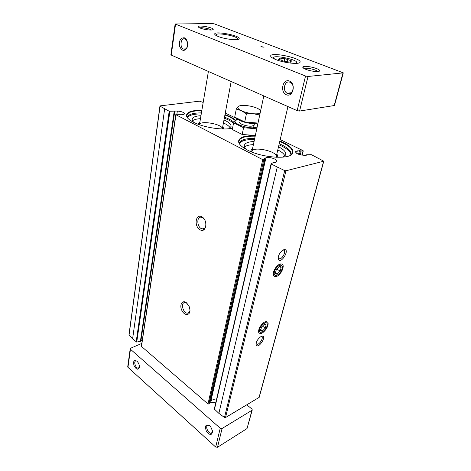 <?xml version="1.0" encoding="UTF-8"?>
<svg xmlns="http://www.w3.org/2000/svg" width="471" height="471" viewBox="0 0 471 471"><rect width="100%" height="100%" fill="white"/><g stroke="black" fill="none" stroke-linecap="round" stroke-linejoin="round"><path stroke-width="0.71" d="M201.859 110.296C192.027 110.196 186.899 111.927 186.475 115.489C186.657 117.609 188.948 119.828 193.345 122.148C203.472 127.594 223.807 130.62 232.58 128.053M235.606 120.223C233.292 118.18 229.754 116.302 224.985 114.594M255.3 135.713C244.749 135.418 239.168 137.296 238.556 141.353C238.697 144.073 241.594 146.928 247.246 149.925C262.106 158.032 290.642 159.84 292.726 153.093C293.904 149.142 289.618 145.115 279.868 141.023M306.391 154.847L306.285 155.271L306.639 154.741L311.443 154.7L323.795 161.206L285.95 170.773L284.702 170.608L271.308 164.091L271.149 163.773L273.516 162.436L275.205 162.513L276.624 161.164C277.372 159.169 268.788 156.49 265.95 157.814L264.249 158.544L264.832 159.192L263.748 159.775L262.741 159.657L175.954 114.747L182.018 114.736C183.502 114.641 184.314 114.318 184.444 113.77C183.89 112.328 181.529 111.421 177.349 111.05L169.189 111.25L160.058 106.169L160.246 105.857L199.439 101.177L203.184 102.425M306.303 155.271L303.807 155.277C298.95 154.829 296.171 153.658 295.47 151.75L297.331 150.85L300.374 150.844L299.432 154.57M280.204 139.593L303.041 150.638L303.024 150.967L300.374 150.844M225.279 113.028L237.89 119.128M169.884 111.397L136.737 342.123L140.641 341.028M136.737 342.123L132.598 338.914L128.948 334.975L159.946 106.01M323.795 161.206L259.191 397.371L225.503 417.571L224.49 417.5L218.862 413.338L214.352 409.046M210.243 401.304L210.996 400.668C212.427 399.626 214.211 399.473 216.36 400.209M209.889 402.681L208.83 404.006L208.005 403.971L141.365 346.338L175.807 114.594M140.735 340.721L142.236 340.48M202.124 216.943C208.453 220.887 205.992 233.793 199.792 229.642C193.622 225.744 195.871 212.98 202.124 216.943M186.369 302.712L189.183 306.544L189.96 309.918C190.325 315.723 184.544 316.076 181.912 310.542C179.115 305.126 182.248 299.485 186.369 302.712M279.909 263.972C283.613 263.472 284.178 266.027 281.617 271.626C277.943 276.771 275.188 277.996 273.351 275.3C272.974 271.861 274.54 268.464 278.049 265.108L279.909 263.972M264.867 321.899C268.564 321.045 269.124 323.283 266.545 328.611C262.836 333.574 260.18 334.769 258.573 332.208C258.491 328.752 260.269 325.502 263.907 322.464L264.867 321.899M283.589 249.813C291.096 247.563 280.869 265.497 278.296 259.115C277.925 256.354 279.138 253.592 281.929 250.837L283.589 249.813M261.058 336.588C268.617 333.48 258.049 350.618 256.083 344.66C256.065 341.887 257.525 339.308 260.463 336.93L261.058 336.588M189.972 310.401C189.678 312.173 188.853 313.097 187.493 313.18C182.936 313.45 180.322 302.229 185.026 302.529L187.152 303.401M206.039 224.808C205.703 227.652 204.473 229.006 202.336 228.865C196.996 228.27 196.066 216.001 201.488 217.249L202.824 217.79L204.414 219.315M261.099 336.565L261.305 336.577C264.278 336.783 259.662 344.919 256.913 344.325L256.071 343.553M282.894 250.148L283.277 250.107C286.839 249.93 282.8 259.079 279.45 258.815L278.173 257.743M264.849 321.911L266.315 322.747M259.809 331.984L258.538 330.86M279.274 264.278L281.152 265.067M274.728 275.105L273.221 273.733M275.929 157.255L276.2 156.678C277.943 151.379 252.603 145.886 251.944 151.415L251.938 152.045M276.371 157.279L277.543 156.184L276.913 153.634M252.597 148.359L250.937 150.408L251.532 151.88M284.808 155.824C283.978 153.829 281.634 151.862 277.778 149.925M253.392 144.638C249.082 144.803 246.127 145.621 244.531 147.087M282.241 157.214C284.254 156.525 285.414 155.571 285.72 154.364C286.074 151.939 283.672 149.419 278.508 146.805M254.063 141.512C248.282 141.753 245.038 143.043 244.331 145.386C244.09 146.611 244.732 147.947 246.256 149.401M290.972 154.859C290.601 151.456 286.603 148.118 278.967 144.85M254.481 139.551C246.192 139.369 241.158 140.747 239.38 143.673M290.16 155.401L292.285 153.322C293.427 149.454 289.253 145.51 279.756 141.488M255.2 136.184C244.908 135.919 239.456 137.773 238.85 141.742L239.886 144.497M231.167 81.512L222.3 128.954C223.442 124.297 199.987 119.952 199.433 124.727L208.394 71.462M223.166 128.972L223.537 128.448L222.807 126.234M199.892 121.995L198.444 123.808L198.615 124.432M230.184 127.888C229.253 126.187 226.998 124.538 223.425 122.949M200.446 118.692C196.537 118.898 193.852 119.634 192.392 120.894M228.841 128.724L231.061 126.493C231.261 124.35 228.906 122.177 223.978 119.964M200.952 115.695C195.565 115.996 192.598 117.191 192.05 119.269L193.369 122.16M233.539 123.125C231.42 121.353 228.341 119.722 224.308 118.227M201.247 113.947C193.669 113.911 189.054 115.154 187.405 117.668M235.276 120.582C233.033 118.568 229.571 116.72 224.903 115.03M201.788 110.738C192.197 110.661 187.193 112.369 186.769 115.854L187.664 118.038M211.379 30.038C209.895 28.69 201.612 27.165 199.786 27.907M317.66 71.533C316.671 69.708 305.879 67.335 304.16 68.554M139.422 367.092L138.315 368.145C135.648 368.599 133.211 360.992 135.995 360.91L136.82 361.074M212.615 431.43L211.385 433.214C208.341 434.18 204.767 425.908 207.988 425.354L209.36 425.56M136.973 361.21L137.485 361.722C138.957 363.594 139.581 365.549 139.363 367.586C137.997 370.283 136.201 369.582 133.982 365.49C133.022 361.074 134.017 359.65 136.973 361.21M209.836 425.943L210.773 426.95L212.586 431.142C211.956 435.616 209.866 435.598 206.31 431.083C204.597 425.631 205.774 423.918 209.836 425.943M246.839 404.848L251.897 409.016L252.279 409.888L251.967 410.276L222.076 428.492L220.234 428.245L130.461 349.252L130.214 348.711L130.661 348.216L141.8 343.412M252.279 409.888L247.034 428.569L217.49 447.267L215.683 447.032L127.953 367.327L127.718 366.779L130.214 348.711M163.861 365.885L160.752 363.2M215.918 402.116L209.901 402.805M204.697 401.115L201.241 398.13M290.56 93.205L290.271 92.852M184.355 37.815C186.487 38.952 187.582 41.236 187.646 44.663L187.117 47.489C184.479 51.686 181.989 51.321 179.651 46.405C178.898 40.5 180.47 37.639 184.355 37.815M289.488 81.059C296.288 83.803 292.974 97.733 286.327 94.748C279.697 92.01 282.777 78.274 289.488 81.059M305.538 76.031L175.141 23.986L212.439 23.55L214.47 23.921L343.288 72.864L308.022 76.473L305.538 76.031L297.16 110.638L171.256 55.066L170.885 54.754L175.141 23.986M343.288 72.864L334.475 105.498L299.58 111.062L297.16 110.638M261.476 46.912L264.078 47.177L260.958 46.547L261.476 46.912M218.25 36.502C225.209 39.37 239.321 40.783 239.174 38.64C240.269 35.578 214.752 30.709 214.705 33.977C214.641 34.689 215.824 35.531 218.25 36.502M275.77 59.564C284.396 63.102 300.08 64.692 300.08 62.09C301.593 58.145 270.949 51.698 270.672 55.896C270.554 56.92 272.25 58.145 275.77 59.564M200.299 28.119C204.62 29.897 213.716 30.745 213.192 29.337C213.298 27.536 198.768 24.857 198.291 26.594C198.126 27.012 198.797 27.518 200.299 28.119M305.95 69.378C311.131 71.486 320.039 72.316 319.609 70.668C319.844 68.383 303.654 64.821 302.818 66.97C302.535 67.618 303.583 68.419 305.95 69.378M288.988 62.013L282.606 60.918C282.335 60.494 281.381 60.117 279.733 59.793L278.102 59.122L279.945 58.763L279.173 58.033L284.79 58.592L292.097 61.042L290.307 61.395L291.119 62.16L288.988 62.013M236.572 39.641L237.484 39.099C239.321 36.408 215.353 31.834 216.13 35.031L216.801 35.873M290.018 82.278L290.407 82.466C295.788 85.121 292.385 96.267 287.192 93.234C281.958 90.856 284.737 79.834 290.018 82.278M187.511 46.017L187.275 46.806C186.345 48.913 185.062 49.643 183.413 48.99C179.292 47.212 180.905 37.038 185.044 38.981L187.323 41.825M255.335 135.501L242.2 134.471L232.291 129.519L233.598 122.825L243.572 127.718L256.772 128.807L255.335 135.501M242.2 134.471L243.572 127.718M236.872 119.169L233.598 122.825M239.433 122.077C239.068 124.085 248.07 126.882 252.226 126.04L254.122 125.062M238.285 119.357L235.571 120.423C231.814 123.296 247.84 129.148 255.406 127.576L257.148 127.088M257.761 124.214L256.248 123.008M257.996 123.084L259.727 114.983L253.227 113.723L246.404 113.794L241.446 110.726L236.289 109.019L234.711 117.114L244.743 121.96L258.008 123.072M256.412 122.949C252.309 124.786 238.744 121.565 237.561 118.486M246.404 113.794L244.743 121.96M236.289 109.019L238.061 106.623C239.28 105.545 241.988 105.18 246.18 105.528C250.448 105.975 254.269 106.941 257.649 108.43L260.769 110.161M260.098 113.287C258.544 113.835 256.253 113.982 253.227 113.723C248.806 113.276 244.879 112.275 241.446 110.726C238.55 109.307 237.355 108.036 237.849 106.911L238.061 106.623M257.649 108.43L260.728 110.349M264.243 324.313C265.238 323.871 265.868 324.042 266.127 324.831L264.243 324.313L261.487 327.092L260.646 330.371L262.541 330.86L265.273 328.093L266.127 324.831L265.273 328.093L262.541 330.86C261.546 331.313 260.91 331.154 260.646 330.371M267.092 325.785C265.644 331.484 258.149 335.228 259.645 329.429C261.122 323.606 268.67 319.98 267.092 325.785M258.944 329.147L259.598 329.618M263.36 322.87L264.019 323.336M261.152 325.149L261.676 325.526M262.282 325.961L265.273 328.093M259.209 328.452L259.809 328.888M260.687 329.517L262.541 330.86M279.215 266.651C280.239 266.286 280.875 266.568 281.116 267.51L279.215 266.651L276.347 269.447L275.411 273.092L277.331 273.916L280.168 271.131L281.116 267.51L280.168 271.131L277.331 273.916C276.306 274.299 275.665 274.022 275.411 273.092M282.076 268.741C280.469 275.064 272.756 278.302 274.416 271.867C276.059 265.397 283.825 262.312 282.076 268.741M273.569 271.902L274.305 272.379M277.737 265.379L278.473 265.844M276.047 267.181L275.994 268.476M276.689 268.917L280.168 271.131M275.753 268.323L274.558 269.483L275.953 267.304M273.669 271.567L274.381 272.02M275.423 272.685L277.331 273.916M169.189 111.25L136.166 341.993M164.65 108.901L132.598 338.914M271.308 164.091L214.429 409.511M277.242 167.164L218.862 413.338M284.702 170.608L224.49 417.5M175.954 114.747L141.471 346.568M262.741 159.657L208.005 403.971M160.058 106.169L129.025 335.217M323.612 161.335L259.009 397.595M285.95 170.773L225.503 417.571M260.369 333.174L260.233 333.686L260.345 333.18M297.331 150.85L296.695 153.375M299.497 150.638L298.579 154.282M301.204 151.05L300.251 154.8M303.024 150.967L301.964 155.142M263.748 159.775L208.83 404.006M264.832 159.192L209.83 402.946M265.95 157.814L210.996 400.668M174.199 111.368L140.387 341.387M174.794 110.973L140.935 340.657M177.349 111.05L176.837 114.477M291.037 154.888L291.16 154.512C291.543 150.932 287.563 147.346 279.226 143.761M254.717 138.456C245.65 138.28 240.534 139.887 239.362 143.278L239.309 143.673M233.975 122.272C231.862 120.435 228.7 118.739 224.502 117.185M201.423 112.899C192.939 112.881 188.235 114.382 187.305 117.397L186.475 115.489M127.953 367.327L130.461 349.252M215.683 447.032L220.234 428.245M247.034 428.569L251.967 410.276M217.49 447.267L222.076 428.492M171.256 55.066L175.524 24.262M334.163 105.663L342.982 72.993M299.58 111.062L308.022 76.473M294.752 63.402C305.555 60.912 266.168 52.622 274.94 59.222M290.731 62.29L290.825 61.878M290.018 62.243L290.448 60.37M287.063 61.595L287.587 59.264M284.131 61.542L284.79 58.592M280.887 60.053L281.299 58.18M278.661 59.511L278.773 58.993M303.271 150.867L302.17 155.171M260.61 333.109L260.463 333.68M264.896 159.116L209.895 402.823M271.084 163.843L214.281 409.169M174.517 111.262L140.67 341.163M187.493 313.18L189.036 312.538M202.336 228.865L204.691 228.147M256.047 343.771L256.083 344.66M256.913 344.325L256.153 343.759M278.19 257.802L278.296 259.115M279.45 258.815L278.308 258.108M258.526 331.001L258.573 332.208M259.709 331.973L258.667 331.219M273.245 273.81L273.351 275.3M274.693 275.058L273.404 274.228M276.071 157.031L277.543 156.184M251.908 151.786L250.937 150.408M291.072 154.871L292.285 153.322M239.292 143.637L238.85 141.742M292.273 153.346L292.726 153.093M238.85 141.765L238.556 141.353M203.395 230.142L203.713 228.447L203.395 230.142M222.724 128.966L223.537 128.448M199.027 124.585L198.444 123.808M138.315 368.145L138.986 367.839M211.385 433.214L212.097 432.784M276.2 156.678L287.94 106.57M251.944 151.415L263.813 95.919M318.384 71.451L319.609 70.668M303.554 68.177L302.818 66.97M212.415 29.908L213.192 29.337M198.844 27.412L198.291 26.594M297.278 63.302L295.464 63.402M272.691 58.121L274.293 58.94M216.13 35.031L215.765 35.296M237.484 39.099L237.731 39.482M287.192 93.234L291.243 92.734M187.275 46.806L187.117 47.489M183.413 48.99L185.709 48.89M290.107 62.254L290.307 61.395M279.721 59.793L279.945 58.763M254.487 123.367L253.563 127.765"/></g></svg>
